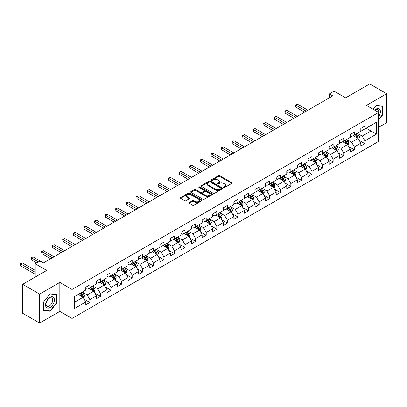 <?xml version="1.0" encoding="UTF-8"?>
<svg xmlns="http://www.w3.org/2000/svg" width="407" height="407" viewBox="0 0 407 407"><rect width="100%" height="100%" fill="white"/><g stroke="black" fill="none" stroke-linecap="round" stroke-linejoin="round"><path stroke-width="0.61" d="M223.733 187.5A0.661 0.382 0 0 0 224.664 187.5L231.736 183.42A0.941 0.544 0 0 0 232.01 183.033A0.941 0.544 0 0 0 231.736 182.646L219.755 175.732A0.941 0.544 0 0 0 218.422 175.732L211.355 179.813A0.661 0.382 0 0 0 211.162 180.082A0.661 0.382 0 0 0 211.355 180.352A0.661 0.382 0 0 0 212.286 180.352L213.202 179.823A3.012 1.74 0 0 1 217.46 179.823L218.457 180.403A3.012 1.74 0 0 1 219.337 181.629A3.012 1.74 0 0 1 218.457 182.86L217.542 183.389A0.661 0.382 0 0 0 217.348 183.659A0.661 0.382 0 0 0 217.542 183.928A0.661 0.382 0 0 0 218.473 183.928L219.388 183.399A3.012 1.74 0 0 1 223.647 183.399L224.649 183.974A3.012 1.74 0 0 1 225.529 185.205A3.012 1.74 0 0 1 224.649 186.431L223.733 186.961A0.661 0.382 0 0 0 223.54 187.23A0.661 0.382 0 0 0 223.733 187.5L223.733 186.961M189.204 202.554A0.941 0.544 0 0 0 188.929 202.935A0.941 0.544 0 0 0 189.204 203.322L192.567 205.26A0.941 0.544 0 0 0 193.9 205.26L201.75 200.727A0.941 0.544 0 0 0 202.03 200.346A0.941 0.544 0 0 0 201.75 199.959L189.774 193.045A0.941 0.544 0 0 0 188.441 193.045L180.586 197.578A0.941 0.544 0 0 0 180.311 197.96A0.941 0.544 0 0 0 180.586 198.346L184.646 200.692A0.941 0.544 0 0 0 185.979 200.692L189.341 198.748A0.941 0.544 0 0 0 189.616 198.367A0.941 0.544 0 0 0 189.341 197.98L187.327 196.82A2.518 1.455 0 0 1 186.589 195.792A2.518 1.455 0 0 1 188.141 194.449A2.518 1.455 0 0 1 190.888 194.765L198.774 199.318A2.518 1.455 0 0 1 199.511 200.346A2.518 1.455 0 0 1 197.955 201.689A2.518 1.455 0 0 1 195.212 201.373L193.9 200.61A0.941 0.544 0 0 0 192.567 200.61L189.204 202.554L189.204 203.322M378.647 127.32L386.65 122.7L386.65 93.732L369.698 83.944L345.629 97.843L334.101 91.188L329.355 93.925L332.743 95.884L43.351 262.963L39.957 261.009L35.211 263.746L35.211 277.055M39.621 294.088L39.621 323.056L59.829 311.391L59.829 282.422L39.621 294.088L22.67 284.3L46.739 270.401L35.211 263.746M59.829 282.422L72.034 289.469L378.647 112.444L378.647 141.412L72.034 318.437L72.034 289.469M386.65 93.732L366.442 105.398L378.647 112.444M213.268 193.31A0.941 0.544 0 0 0 214.596 193.31L222.451 188.777A0.941 0.544 0 0 0 222.726 188.395A0.941 0.544 0 0 0 222.451 188.009L210.47 181.095A0.941 0.544 0 0 0 209.142 181.095L201.287 185.628A0.941 0.544 0 0 0 201.012 186.009A0.941 0.544 0 0 0 201.287 186.396L213.268 193.31M199.252 187.642A0.661 0.382 0 0 1 199.923 187.734L212.088 194.76L204.248 199.288A0.941 0.544 0 0 1 202.915 199.288L190.939 192.369L190.939 191.6A0.941 0.544 0 0 0 190.659 191.987A0.941 0.544 0 0 0 190.939 192.369M190.939 191.6L194.297 189.662A0.941 0.544 0 0 1 195.63 189.662L200.488 192.465A0.941 0.544 0 0 0 201.816 192.465L204.049 191.178A0.941 0.544 0 0 0 204.324 190.797A0.941 0.544 0 0 0 204.049 190.41L198.987 187.49A0.661 0.382 0 0 1 198.799 187.22A0.661 0.382 0 0 1 199.201 186.869A0.661 0.382 0 0 1 199.923 186.95L212.103 193.986A0.941 0.544 0 0 1 212.378 194.368A0.941 0.544 0 0 1 212.103 194.755L212.103 193.986M39.621 323.056L22.67 313.268L22.67 284.3M84.203 299.196L89.866 302.462L89.866 299.608L96.373 295.848L96.373 298.707L100.443 296.357L100.443 293.498L106.949 289.743L106.949 292.597L111.019 290.252L111.019 287.393L117.531 283.633L117.531 286.492L121.596 284.142L121.596 281.288L128.108 277.528L128.108 280.387L132.173 278.037L132.173 275.178L138.685 271.418L138.685 274.277L142.755 271.932L142.755 269.073L149.262 265.313L149.262 268.172L153.332 265.822L153.332 262.963L159.839 259.208L159.839 262.062L163.909 259.717L163.909 256.858L170.416 253.098L170.416 255.957L174.486 253.607L174.486 250.753L180.993 246.993L180.993 249.852L185.063 247.502L185.063 244.643L191.575 240.888L191.575 243.742L195.64 241.397L195.64 238.538L202.152 234.778L202.152 237.637L206.217 235.287L206.217 232.428L212.729 228.673L212.729 231.527L216.799 229.182L216.799 226.323L223.306 222.563L223.306 225.422L227.376 223.072L227.376 220.218L233.883 216.458L233.883 219.317L237.953 216.967L237.953 214.107L244.459 210.353L244.459 213.207L248.529 210.862L248.529 208.002L255.041 204.243L255.041 207.102L259.106 204.752L259.106 201.897L265.618 198.138L265.618 200.997L269.683 198.647L269.683 195.787L276.195 192.028L276.195 194.887L280.265 192.536L280.265 189.682L286.772 185.923L286.772 188.782L290.842 186.431L290.842 183.572L297.349 179.818L297.349 182.672L301.419 180.326L301.419 177.467L307.926 173.708L307.926 176.567L311.996 174.216L311.996 171.362L318.503 167.603L318.503 170.462L322.573 168.111L322.573 165.252L329.085 161.498L329.085 164.352L333.15 162.006L333.15 159.147L339.662 155.388L339.662 158.247L343.727 155.896L343.727 153.037L350.239 149.283L350.239 152.137L354.309 149.791L354.309 146.932L360.816 143.172L360.816 146.032L364.886 143.681L364.886 140.827L376.409 134.173L376.409 122.268L370.986 125.402L370.986 131.039L376.409 134.173M89.866 302.462L85.796 304.812L85.796 301.953L74.267 308.613L74.267 296.708L85.796 290.054L85.796 287.194L89.866 284.849L89.866 287.703L96.373 283.949L96.373 281.089L100.443 278.739L100.443 281.598L106.949 277.839L106.949 274.984L111.019 272.634L111.019 275.493L117.531 271.734L117.531 268.874L121.596 266.529L121.596 269.383L128.108 265.629L128.108 262.769L132.173 260.419L132.173 263.278L138.685 259.518L138.685 256.664L142.755 254.314L142.755 257.173L149.262 253.413L149.262 250.554L153.332 248.204L153.332 251.063L159.839 247.303L159.839 244.449L163.909 242.099L163.909 244.958L170.416 241.198L170.416 238.339L174.486 235.994L174.486 238.848L180.993 235.093L180.993 232.234L185.063 229.884L185.063 232.743L191.575 228.983L191.575 226.129L195.64 223.779L195.64 226.638L202.152 222.878L202.152 220.019L206.217 217.669L206.217 220.528L212.729 216.773L212.729 213.914L216.799 211.564L216.799 214.423L223.306 210.663L223.306 207.804L227.376 205.459L227.376 208.313L233.883 204.558L233.883 201.699L237.953 199.349L237.953 202.208L244.459 198.448L244.459 195.594L248.529 193.244L248.529 196.103L255.041 192.343L255.041 189.484L259.106 187.139L259.106 189.993L265.618 186.238L265.618 183.379L269.683 181.029L269.683 183.888L276.195 180.128L276.195 177.269L280.265 174.924L280.265 177.783L286.772 174.023L286.772 171.164L290.842 168.813L290.842 171.673L297.349 167.913L297.349 165.059L301.419 162.708L301.419 165.568L307.926 161.808L307.926 158.949L311.996 156.603L311.996 159.458L318.503 155.703L318.503 152.844L322.573 150.493L322.573 153.353L329.085 149.593L329.085 146.739L333.15 144.388L333.15 147.248L339.662 143.488L339.662 140.629L343.727 138.278L343.727 141.137L350.239 137.378L350.239 134.524L354.309 132.173L354.309 135.032L360.816 131.273L360.816 128.414L364.886 126.068L364.886 128.922L376.409 122.268M88.782 288.334L93.661 291.153L87.154 294.907L82.27 292.089M85.796 288.487L87.154 289.27L89.866 287.703M87.154 294.907L89.866 299.608M93.661 291.153L96.373 295.848M99.359 282.224L104.238 285.042L97.731 288.802L92.847 285.984M96.373 282.382L97.731 283.165L100.443 281.598M97.731 288.802L100.443 293.498M104.238 285.042L106.949 289.743M109.936 276.119L114.815 278.937L108.308 282.697L103.424 279.879M106.949 276.277L108.308 277.06L111.019 275.493M108.308 282.697L111.019 287.393M114.815 278.937L117.531 283.633M120.513 270.009L125.397 272.827L118.885 276.587L114.001 273.769M117.531 270.167L118.885 270.95L121.596 269.383M118.885 276.587L121.596 281.288M125.397 272.827L128.108 277.528M131.09 263.904L135.974 266.722L129.462 270.482L124.583 267.664M128.108 264.062L129.462 264.845L132.173 263.278M129.462 270.482L132.173 275.178M135.974 266.722L138.685 271.418M141.667 257.799L146.551 260.617L140.039 264.372L135.16 261.553M138.685 257.952L140.039 258.735L142.755 257.173M140.039 264.372L142.755 269.073M146.551 260.617L149.262 265.313M152.243 251.689L157.127 254.507L150.621 258.267L145.737 255.448M149.262 251.847L150.621 252.63L153.332 251.063M150.621 258.267L153.332 262.963M157.127 254.507L159.839 259.208M162.825 245.584L167.704 248.402L161.197 252.162L156.313 249.343M159.839 245.742L161.197 246.525L163.909 244.958M161.197 252.162L163.909 256.858M167.704 248.402L170.416 253.098M173.402 239.479L178.281 242.297L171.774 246.052L166.89 243.233M170.416 239.631L171.774 240.415L174.486 238.848M171.774 246.052L174.486 250.753M178.281 242.297L180.993 246.993M183.979 233.369L188.863 236.187L182.351 239.947L177.467 237.128M180.993 233.526L182.351 234.31L185.063 232.743M182.351 239.947L185.063 244.643M188.863 236.187L191.575 240.888M194.556 227.264L199.44 230.082L192.928 233.837L188.049 231.018M191.575 227.421L192.928 228.2L195.64 226.638M192.928 233.837L195.64 238.538M199.44 230.082L202.152 234.778M205.133 221.154L210.017 223.972L203.505 227.732L198.626 224.913M202.152 221.311L203.505 222.095L206.217 220.528M203.505 227.732L206.217 232.428M210.017 223.972L212.729 228.673M215.71 215.049L220.594 217.867L214.082 221.627L209.203 218.808M212.729 215.206L214.082 215.99L216.799 214.423M214.082 221.627L216.799 226.323M220.594 217.867L223.306 222.563M226.287 208.944L231.171 211.762L224.664 215.517L219.78 212.698M223.306 209.096L224.664 209.88L227.376 208.313M224.664 215.517L227.376 220.218M231.171 211.762L233.883 216.458M236.869 202.834L241.748 205.652L235.241 209.412L230.357 206.593M233.883 202.991L235.241 203.775L237.953 202.208M235.241 209.412L237.953 214.107M241.748 205.652L244.459 210.353M247.446 196.729L252.325 199.547L245.818 203.307L240.934 200.483M244.459 196.886L245.818 197.665L248.529 196.103M245.818 203.307L248.529 208.002M252.325 199.547L255.041 204.243M258.023 190.618L262.907 193.437L256.395 197.197L251.511 194.378M255.041 190.776L256.395 191.56L259.106 189.993M256.395 197.197L259.106 201.897M262.907 193.437L265.618 198.138M268.6 184.513L273.484 187.332L266.972 191.092L262.093 188.273M265.618 184.671L266.972 185.455L269.683 183.888M266.972 191.092L269.683 195.787M273.484 187.332L276.195 192.028M279.177 178.408L284.061 181.227L277.549 184.982L272.67 182.163M276.195 178.561L277.549 179.345L280.265 177.783M277.549 184.982L280.265 189.682M284.061 181.227L286.772 185.923M289.753 172.298L294.637 175.117L288.131 178.877L283.247 176.058M286.772 172.456L288.131 173.24L290.842 171.673M288.131 178.877L290.842 183.572M294.637 175.117L297.349 179.818M300.335 166.193L305.214 169.012L298.707 172.772L293.823 169.953M297.349 166.351L298.707 167.135L301.419 165.568M298.707 172.772L301.419 177.467M305.214 169.012L307.926 173.708M310.912 160.083L315.791 162.907L309.284 166.661L304.4 163.843M307.926 160.241L309.284 161.024L311.996 159.458M309.284 166.661L311.996 171.362M315.791 162.907L318.503 167.603M321.489 153.978L326.368 156.797L319.861 160.556L314.977 157.738M318.503 154.136L319.861 154.919L322.573 153.353M319.861 160.556L322.573 165.252M326.368 156.797L329.085 161.498M332.066 147.873L336.95 150.692L330.438 154.446L325.559 151.628M329.085 148.026L330.438 148.809L333.15 147.248M330.438 154.446L333.15 159.147M336.95 150.692L339.662 155.388M342.643 141.763L347.527 144.582L341.015 148.341L336.136 145.523M339.662 141.921L341.015 142.704L343.727 141.137M341.015 148.341L343.727 153.037M347.527 144.582L350.239 149.283M353.22 135.658L358.104 138.477L351.592 142.236L346.713 139.418M350.239 135.816L351.592 136.599L354.309 135.032M351.592 142.236L354.309 146.932M358.104 138.477L360.816 143.172M366.107 128.22L370.986 131.039L362.174 136.126L357.29 133.308M360.816 129.706L362.174 130.489L364.886 128.922M362.174 136.126L364.886 140.827M59.829 311.391L72.034 318.437M329.355 93.925L329.355 97.843M74.267 302.345L83.084 297.258L78.2 294.439M83.084 297.258L85.796 301.953M359.223 140.415L364.886 143.681M348.646 146.52L354.309 149.791M338.069 152.63L343.727 155.896M327.487 158.735L333.15 162.006M316.911 164.84L322.573 168.111M306.334 170.95L311.996 174.216M295.757 177.055L301.419 180.326M285.18 183.165L290.842 186.431M274.603 189.27L280.265 192.536M264.021 195.375L269.683 198.647M253.444 201.485L259.106 204.752M242.867 207.59L248.529 210.862M232.29 213.7L237.953 216.967M221.713 219.805L227.376 223.072M211.136 225.91L216.799 229.182M200.559 232.021L206.217 235.287M189.977 238.126L195.64 241.397M179.401 244.231L185.063 247.502M168.824 250.341L174.486 253.607M158.247 256.446L163.909 259.717M147.67 262.556L153.332 265.822M137.093 268.661L142.755 271.932M126.516 274.766L132.173 278.037M115.934 280.876L121.596 284.142M105.357 286.981L111.019 290.252M94.78 293.091L100.443 296.357M378.647 119.887L382.682 114.866L382.682 106.146L376.139 105.561L373.158 109.269L376.007 105.754L382.346 106.319L382.346 114.769L378.647 119.368M43.585 310.643L50.132 311.228L56.675 303.088L56.675 294.363L50.132 293.778L43.585 301.918L43.585 310.643M382.346 114.672L382.682 114.866M56.334 302.894L56.675 303.088M49.44 310.831L50.132 311.228M223.998 187.591L224.649 187.215A3.012 1.74 0 0 0 225.529 185.989L225.529 185.205M219.337 181.629L219.337 182.412A3.012 1.74 0 0 1 218.457 183.643L217.806 184.02M231.72 183.425L219.755 176.516A0.941 0.544 0 0 0 218.422 176.516L211.615 180.443M222.441 188.787L210.47 181.873A0.941 0.544 0 0 0 209.142 181.873L201.297 186.401L201.287 185.628M220.787 188.66A0.661 0.382 0 0 0 220.981 188.395A0.661 0.382 0 0 0 220.787 188.126L210.271 182.051A0.661 0.382 0 0 0 209.34 182.051L208.374 182.611A3.012 1.74 0 0 0 207.494 183.842A3.012 1.74 0 0 0 208.374 185.068L215.562 189.219A3.012 1.74 0 0 0 219.821 189.219L220.787 188.66L220.787 189.443A0.661 0.382 0 0 0 220.981 189.179L220.981 188.395M207.494 183.842L207.494 184.625A3.012 1.74 0 0 0 208.374 185.851L208.374 185.068M220.787 189.443L219.821 190.003A3.012 1.74 0 0 1 215.562 190.003L208.374 185.851M190.949 192.379L194.297 190.445L194.297 189.662M204.324 190.797L204.324 191.58A0.941 0.544 0 0 1 204.049 191.962L201.816 193.249A0.941 0.544 0 0 1 200.488 193.249L195.63 190.445A0.941 0.544 0 0 0 194.297 190.445M205.53 195.375A2.518 1.455 0 0 0 208.272 195.691A2.518 1.455 0 0 0 209.829 194.348A2.518 1.455 0 0 0 209.091 193.32L206.313 191.717A0.941 0.544 0 0 0 204.98 191.717L202.752 193.004A0.941 0.544 0 0 0 202.472 193.391A0.941 0.544 0 0 0 202.752 193.773L205.53 195.375L205.53 196.159A2.518 1.455 0 0 0 208.272 196.474A2.518 1.455 0 0 0 209.829 195.131L209.829 194.348M202.472 193.391L202.472 194.17A0.941 0.544 0 0 0 202.752 194.556L202.752 193.773M205.53 196.159L202.752 194.556M199.511 200.346L199.511 201.124A2.518 1.455 0 0 1 197.955 202.467A2.518 1.455 0 0 1 195.212 202.157L193.9 201.394A0.941 0.544 0 0 0 192.567 201.394L189.219 203.327M186.589 195.792L186.589 196.571A2.518 1.455 0 0 0 187.327 197.604L187.327 196.82M189.326 198.758L187.327 197.604M201.75 199.959L201.75 200.727L189.774 193.824A0.941 0.544 0 0 0 188.441 193.824L180.601 198.351M358.638 139.403L359.447 137.373A2.539 1.465 -120 0 0 358.633 135.21L357.234 133.338M354.797 136.569L353.846 135.297M307.926 110.211L297.436 104.156L295.741 105.133L295.741 107.092L304.538 112.169M357.712 138.248L358.074 137.48A2.539 1.465 -120 0 0 357.346 135.953L355.947 134.086M355.311 134.452L356.863 136.523A1.292 0.748 60 0 1 357.097 136.92L358.074 137.48M355.133 134.554L356.532 136.421A2.539 1.465 60 0 1 357.26 137.953M295.741 107.092L295.37 104.92L306.232 111.192M295.37 104.92L297.436 104.156M378.647 116.748A6.232 3.597 120 0 0 379.823 114.545A6.232 3.597 120 0 0 379.436 109.03A6.232 3.597 120 0 0 374.659 110.139M381.924 106.074L382.346 106.319M378.647 112.775A4.721 2.727 120 0 0 377.747 109.763A4.721 2.727 120 0 0 374.928 110.297M49.995 307.514A6.232 3.597 120 0 0 54.401 299.883A6.232 3.597 120 0 0 49.995 297.334A6.232 3.597 120 0 0 45.589 304.97A6.232 3.597 120 0 0 49.995 307.514M49.374 305.922A4.721 2.727 120 0 0 52.457 301.765A4.721 2.727 120 0 0 51.735 297.98A4.721 2.727 120 0 0 49.374 298.214A4.721 2.727 120 0 0 46.296 302.376A4.721 2.727 120 0 0 47.019 306.156A4.721 2.727 120 0 0 49.374 305.922M43.656 301.857L49.995 293.971L56.334 294.541L56.334 302.991L49.995 310.877L43.656 310.312L43.641 301.852M55.917 294.297L56.334 294.541M348.061 145.513L348.87 143.478A2.539 1.465 -120 0 0 348.056 141.315L346.657 139.448M344.22 142.674L343.269 141.407M297.349 116.321L286.859 110.261L285.165 111.243L285.165 113.197L293.961 118.274M347.13 144.358L347.497 143.59A2.539 1.465 -120 0 0 346.769 142.058L345.37 140.191M344.734 140.557L346.286 142.633A1.292 0.748 60 0 1 346.52 143.025L347.497 143.59M344.556 140.659L345.955 142.531A2.539 1.465 60 0 1 346.683 144.058M285.165 113.197L284.793 111.025L295.655 117.297M284.793 111.025L286.859 110.261M337.484 151.618L338.288 149.588A2.539 1.465 -120 0 0 337.479 147.42L336.08 145.553M333.638 148.779L332.692 147.512M286.772 122.426L276.282 116.371L274.588 117.348L274.588 119.307L283.384 124.384M336.553 150.463L336.92 149.695A2.539 1.465 -120 0 0 336.192 148.168L334.793 146.296M334.157 146.668L335.709 148.738A1.292 0.748 60 0 1 335.943 149.13L336.92 149.695M333.979 146.769L335.378 148.636A2.539 1.465 60 0 1 336.106 150.163M274.588 119.307L274.216 117.135L285.078 123.402M274.216 117.135L276.282 116.371M326.907 157.723L327.711 155.693A2.539 1.465 -120 0 0 326.902 153.531L325.503 151.663M323.061 154.889L322.11 153.617M276.195 128.531L265.705 122.476L264.011 123.453L264.011 125.412L272.802 130.489M325.976 156.568L326.343 155.8A2.539 1.465 -120 0 0 325.615 154.273L324.216 152.406M323.575 152.773L325.132 154.843A1.292 0.748 60 0 1 325.366 155.24L326.343 155.8M323.402 152.874L324.801 154.741A2.539 1.465 60 0 1 325.529 156.273M264.011 125.412L263.639 123.24L274.501 129.512M263.639 123.24L265.705 122.476M316.331 163.833L317.134 161.798A2.539 1.465 -120 0 0 316.325 159.636L314.926 157.768M312.484 160.994L311.533 159.727M265.618 134.641L255.128 128.581L253.434 129.563L253.434 131.522L262.225 136.599M315.4 162.678L315.766 161.91A2.539 1.465 -120 0 0 315.038 160.378L313.634 158.511M312.998 158.878L314.555 160.953A1.292 0.748 60 0 1 314.789 161.345L315.766 161.91M312.825 158.979L314.224 160.851A2.539 1.465 60 0 1 314.952 162.378M253.434 131.522L253.057 129.35L263.919 135.617M253.057 129.35L255.128 128.581M305.749 169.938L306.557 167.908A2.539 1.465 -120 0 0 305.749 165.746L304.35 163.873M301.908 167.104L300.956 165.832M255.036 140.746L244.551 134.692L242.857 135.668L242.857 137.627L251.648 142.704M304.823 168.783L305.184 168.015A2.539 1.465 -120 0 0 304.456 166.488L303.057 164.621M302.421 164.988L303.973 167.058A1.292 0.748 60 0 1 304.212 167.45L305.184 168.015M302.243 165.089L303.642 166.956A2.539 1.465 60 0 1 304.37 168.488M242.857 137.627L242.48 135.455L253.342 141.728M242.48 135.455L244.551 134.692M295.172 176.048L295.981 174.013A2.539 1.465 -120 0 0 295.167 171.851L293.768 169.984M291.331 173.209L290.379 171.937M244.459 146.856L233.974 140.797L232.275 141.778L232.275 143.732L241.071 148.809M294.246 174.893L294.607 174.125A2.539 1.465 -120 0 0 293.879 172.593L292.48 170.726M291.844 171.093L293.396 173.168A1.292 0.748 60 0 1 293.63 173.56L294.607 174.125M291.666 171.194L293.065 173.061A2.539 1.465 60 0 1 293.793 174.593M232.275 143.732L231.904 141.56L242.765 147.833M231.904 141.56L233.974 140.797M284.595 182.153L285.404 180.123A2.539 1.465 -120 0 0 284.59 177.956L283.191 176.089M280.754 179.314L279.802 178.047M233.883 152.961L223.392 146.907L221.698 147.883L221.698 149.842L230.494 154.919M283.669 180.998L284.03 180.23A2.539 1.465 -120 0 0 283.303 178.704L281.903 176.831M281.268 177.203L282.819 179.273A1.292 0.748 60 0 1 283.053 179.665L284.03 180.23M281.089 177.304L282.489 179.172A2.539 1.465 60 0 1 283.216 180.698M221.698 149.842L221.327 147.67L232.188 153.938M221.327 147.67L223.392 146.907M274.018 188.258L274.827 186.228A2.539 1.465 -120 0 0 274.013 184.066L272.614 182.199M270.177 185.424L269.225 184.152M223.306 159.066L212.815 153.012L211.121 153.988L211.121 155.947L219.917 161.024M273.087 187.103L273.453 186.335A2.539 1.465 -120 0 0 272.726 184.809L271.327 182.941M270.691 183.308L272.242 185.378A1.292 0.748 60 0 1 272.476 185.775L273.453 186.335M270.513 183.409L271.912 185.277A2.539 1.465 60 0 1 272.639 186.808M211.121 155.947L210.75 153.775L221.612 160.048M210.75 153.775L212.815 153.012M263.441 194.368L264.245 192.333A2.539 1.465 -120 0 0 263.436 190.171L262.037 188.304M259.595 191.529L258.649 190.262M212.729 165.176L202.238 159.117L200.544 160.099L200.544 162.057L209.335 167.135M262.51 193.213L262.876 192.445A2.539 1.465 -120 0 0 262.149 190.914L260.75 189.046M260.114 189.413L261.665 191.488A1.292 0.748 60 0 1 261.899 191.88L262.876 192.445M259.936 189.514L261.335 191.387A2.539 1.465 60 0 1 262.062 192.913M200.544 162.057L200.173 159.88L211.035 166.153M200.173 159.88L202.238 159.117M252.864 200.473L253.668 198.443A2.539 1.465 -120 0 0 252.859 196.276L251.46 194.409M249.018 197.634L248.067 196.367M202.152 171.281L191.661 165.227L189.967 166.204L189.967 168.162L198.758 173.24M251.933 199.318L252.299 198.55A2.539 1.465 -120 0 0 251.572 197.024L250.173 195.151M249.532 195.523L251.088 197.593A1.292 0.748 60 0 1 251.323 197.985L252.299 198.55M249.359 195.625L250.758 197.492A2.539 1.465 60 0 1 251.485 199.018M189.967 168.162L189.591 165.99L200.458 172.263M189.591 165.99L191.661 165.227M242.287 206.583L243.091 204.548A2.539 1.465 -120 0 0 242.282 202.386L240.883 200.519M238.441 203.744L237.49 202.472M191.575 177.391L181.084 171.332L179.39 172.314L179.39 174.267L188.182 179.345M241.356 205.428L241.717 204.655A2.539 1.465 -120 0 0 240.99 203.129L239.591 201.262M238.955 201.628L240.506 203.698A1.292 0.748 60 0 1 240.746 204.095L241.717 204.655M238.777 201.73L240.181 203.597A2.539 1.465 60 0 1 240.908 205.128M179.39 174.267L179.014 172.095L189.876 178.368M179.014 172.095L181.084 171.332M231.705 212.688L232.514 210.658A2.539 1.465 -120 0 0 231.705 208.491L230.301 206.624M227.864 209.849L226.913 208.582M180.993 183.496L170.508 177.442L168.808 178.419L168.808 180.377L177.605 185.455M230.779 211.533L231.14 210.765A2.539 1.465 -120 0 0 230.413 209.234L229.014 207.367M228.378 207.733L229.93 209.809A1.292 0.748 60 0 1 230.169 210.2L231.14 210.765M228.2 207.84L229.599 209.707A2.539 1.465 60 0 1 230.326 211.233M168.808 180.377L168.437 178.205L179.299 184.473M168.437 178.205L170.508 177.442M221.128 218.793L221.937 216.763A2.539 1.465 -120 0 0 221.123 214.601L219.724 212.729M217.287 215.959L216.336 214.687M170.416 189.601L159.926 183.547L158.231 184.524L158.231 186.482L167.028 191.56M220.202 217.638L220.563 216.87A2.539 1.465 -120 0 0 219.836 215.344L218.437 213.477M217.801 213.843L219.353 215.913A1.292 0.748 60 0 1 219.587 216.31L220.563 216.87M217.623 213.945L219.022 215.812A2.539 1.465 60 0 1 219.749 217.343M158.231 186.482L157.86 184.31L168.722 190.583M157.86 184.31L159.926 183.547M210.551 224.903L211.36 222.868A2.539 1.465 -120 0 0 210.546 220.706L209.147 218.839M206.71 222.064L205.759 220.798M159.839 195.711L149.349 189.652L147.655 190.634L147.655 192.587L156.451 197.665M209.625 223.748L209.987 222.98A2.539 1.465 -120 0 0 209.259 221.449L207.86 219.582M207.224 219.948L208.776 222.024A1.292 0.748 60 0 1 209.01 222.415L209.987 222.98M207.046 220.05L208.445 221.922A2.539 1.465 60 0 1 209.173 223.448M147.655 192.587L147.283 190.415L158.145 196.688M147.283 190.415L149.349 189.652M199.974 231.008L200.778 228.978A2.539 1.465 -120 0 0 199.969 226.811L198.57 224.944M196.128 228.169L195.182 226.903M149.262 201.816L138.772 195.762L137.078 196.739L137.078 198.697L145.874 203.775M199.043 229.853L199.41 229.085A2.539 1.465 -120 0 0 198.682 227.559L197.283 225.687M196.647 226.058L198.199 228.129A1.292 0.748 60 0 1 198.433 228.52L199.41 229.085M196.469 226.16L197.868 228.027A2.539 1.465 60 0 1 198.596 229.553M137.078 198.697L136.706 196.525L147.568 202.793M136.706 196.525L138.772 195.762M189.397 237.118L190.201 235.083A2.539 1.465 -120 0 0 189.392 232.921L187.993 231.054M185.551 234.279L184.6 233.008M138.685 207.926L128.195 201.867L126.501 202.849L126.501 204.802L135.292 209.88M188.466 235.963L188.833 235.19A2.539 1.465 -120 0 0 188.105 233.664L186.706 231.797M186.07 232.163L187.622 234.234A1.292 0.748 60 0 1 187.856 234.63L188.833 235.19M185.892 232.265L187.291 234.132A2.539 1.465 60 0 1 188.019 235.663M126.501 204.802L126.129 202.63L136.991 208.903M126.129 202.63L128.195 201.867M178.821 243.223L179.624 241.193A2.539 1.465 -120 0 0 178.815 239.026L177.416 237.159M174.974 240.384L174.023 239.118M128.108 214.031L117.618 207.977L115.924 208.954L115.924 210.912L124.715 215.99M177.89 242.068L178.256 241.3A2.539 1.465 -120 0 0 177.528 239.769L176.124 237.902M175.488 238.268L177.045 240.344A1.292 0.748 60 0 1 177.279 240.735L178.256 241.3M175.315 238.375L176.714 240.242A2.539 1.465 60 0 1 177.442 241.768M115.924 210.912L115.547 208.74L126.409 215.008M115.547 208.74L117.618 207.977M168.239 249.328L169.047 247.298A2.539 1.465 -120 0 0 168.239 245.136L166.839 243.264M164.397 246.494L163.446 245.223M117.526 220.136L107.041 214.082L105.347 215.059L105.347 217.017L114.138 222.095M167.313 248.173L167.674 247.405A2.539 1.465 -120 0 0 166.946 245.879L165.547 244.012M164.911 244.378L166.463 246.449A1.292 0.748 60 0 1 166.702 246.84L167.674 247.405M164.733 244.48L166.132 246.347A2.539 1.465 60 0 1 166.86 247.878M105.347 217.017L104.97 214.845L115.832 221.118M104.97 214.845L107.041 214.082M157.662 255.438L158.471 253.403A2.539 1.465 -120 0 0 157.657 251.241L156.257 249.374M153.821 252.599L152.869 251.333M106.949 226.246L96.464 220.187L94.765 221.169L94.765 223.122L103.561 228.2M156.736 254.283L157.097 253.515A2.539 1.465 -120 0 0 156.369 251.984L154.97 250.117M154.334 250.483L155.886 252.559A1.292 0.748 60 0 1 156.12 252.951L157.097 253.515M154.156 250.585L155.555 252.457A2.539 1.465 60 0 1 156.283 253.983M94.765 223.122L94.393 220.95L105.255 227.223M94.393 220.95L96.464 220.187M147.085 261.543L147.894 259.513A2.539 1.465 -120 0 0 147.08 257.346L145.681 255.479M143.244 258.704L142.292 257.438M96.373 232.351L85.882 226.297L84.188 227.274L84.188 229.233L92.984 234.31M146.159 260.388L146.52 259.62A2.539 1.465 -120 0 0 145.792 258.094L144.393 256.222M143.757 256.593L145.309 258.664A1.292 0.748 60 0 1 145.543 259.055L146.52 259.62M143.579 256.695L144.978 258.562A2.539 1.465 60 0 1 145.706 260.088M84.188 229.233L83.817 227.06L94.678 233.328M83.817 227.06L85.882 226.297M136.508 267.648L137.317 265.618A2.539 1.465 -120 0 0 136.503 263.456L135.104 261.589M132.667 264.815L131.715 263.543M85.796 238.456L75.305 232.402L73.611 233.379L73.611 235.338L82.407 240.415M135.577 266.493L135.943 265.725A2.539 1.465 -120 0 0 135.216 264.199L133.817 262.332M133.181 262.698L134.732 264.769A1.292 0.748 60 0 1 134.966 265.166L135.943 265.725M133.003 262.8L134.402 264.667A2.539 1.465 60 0 1 135.129 266.198M73.611 235.338L73.24 233.165L84.101 239.438M73.24 233.165L75.305 232.402M125.931 273.758L126.735 271.723A2.539 1.465 -120 0 0 125.926 269.561L124.527 267.694M122.085 270.92L121.138 269.653M75.219 244.566L64.728 238.507L63.034 239.489L63.034 241.448L71.825 246.525M125 272.604L125.366 271.835A2.539 1.465 -120 0 0 124.639 270.304L123.24 268.437M122.604 268.803L124.155 270.879A1.292 0.748 60 0 1 124.389 271.271L125.366 271.835M122.426 268.905L123.825 270.777A2.539 1.465 60 0 1 124.552 272.303M63.034 241.448L62.663 239.275L73.525 245.543M62.663 239.275L64.728 238.507M115.354 279.863L116.158 277.833A2.539 1.465 -120 0 0 115.349 275.671L113.95 273.799M111.508 277.03L110.556 275.758M64.642 250.671L54.151 244.617L52.457 245.594L52.457 247.553L61.248 252.63M114.423 278.709L114.789 277.94A2.539 1.465 -120 0 0 114.062 276.414L112.663 274.547M112.022 274.913L113.578 276.984A1.292 0.748 60 0 1 113.812 277.376L114.789 277.94M111.849 275.015L113.248 276.882A2.539 1.465 60 0 1 113.975 278.408M52.457 247.553L52.081 245.38L62.948 251.653M52.081 245.38L54.151 244.617M104.777 285.973L105.581 283.938A2.539 1.465 -120 0 0 104.772 281.776L103.373 279.909M100.931 283.135L99.98 281.863M54.065 256.781L43.574 250.722L41.88 251.704L41.88 253.658L50.672 258.735M103.846 284.819L104.207 284.05A2.539 1.465 -120 0 0 103.48 282.519L102.081 280.652M101.445 281.018L102.996 283.094A1.292 0.748 60 0 1 103.236 283.486L104.207 284.05M101.267 281.12L102.671 282.987A2.539 1.465 60 0 1 103.398 284.518M41.88 253.658L41.504 251.485L52.366 257.758M41.504 251.485L43.574 250.722M94.195 292.078L95.004 290.049A2.539 1.465 -120 0 0 94.195 287.881L92.791 286.014M90.354 289.24L89.403 287.973M43.483 262.886L32.998 256.832L31.298 257.809L31.298 259.768L36.706 262.886M93.269 290.924L93.63 290.155A2.539 1.465 -120 0 0 92.903 288.629L91.504 286.757M90.868 287.128L92.42 289.199A1.292 0.748 60 0 1 92.659 289.591L93.63 290.155M90.69 287.23L92.089 289.097A2.539 1.465 60 0 1 92.816 290.623M31.298 259.768L30.927 257.595L38.4 261.91M30.927 257.595L32.998 256.832M83.618 298.183L84.427 296.154A2.539 1.465 -120 0 0 83.613 293.991L82.214 292.119M79.777 295.35L78.826 294.078M35.211 270.324L22.421 262.937L20.721 263.914L20.721 265.873L35.211 274.242M82.692 297.029L83.053 296.26A2.539 1.465 -120 0 0 82.326 294.734L80.927 292.867M80.291 293.233L81.843 295.304A1.292 0.748 60 0 1 82.077 295.701L83.053 296.26M80.113 293.335L81.512 295.202A2.539 1.465 60 0 1 82.239 296.734M20.721 265.873L20.35 263.7L35.211 272.283M20.35 263.7L22.421 262.937M224.649 187.215L224.649 186.431M217.542 183.928L217.542 183.389M218.457 183.643L218.457 182.86M211.355 180.352L211.355 179.813M218.422 176.516L218.422 175.732M219.755 176.516L219.755 175.732M231.736 183.42L231.736 182.646M209.142 181.873L209.142 181.095M210.47 181.873L210.47 181.095M222.451 188.777L222.451 188.009M215.562 190.003L215.562 189.219M219.821 190.003L219.821 189.219M195.63 190.445L195.63 189.662M200.488 193.249L200.488 192.465M201.816 193.249L201.816 192.465M204.049 191.962L204.049 191.178M199.923 187.734L199.923 186.95M192.567 201.394L192.567 200.61M193.9 201.394L193.9 200.61M195.212 202.157L195.212 201.373M189.341 198.748L189.341 197.98M180.586 198.346L180.586 197.578M188.441 193.824L188.441 193.045M189.774 193.824L189.774 193.045M357.855 138.329L359.432 137.424M357.346 135.953L358.633 135.21M355.54 136.996L356.532 136.421M347.273 144.439L348.85 143.529M346.769 142.058L348.056 141.315M344.963 143.101L345.955 142.531M336.696 150.544L338.273 149.634M336.192 148.168L337.479 147.42M334.386 149.211L335.378 148.636M326.119 156.654L327.696 155.744M325.615 154.273L326.902 153.531M323.804 155.316L324.801 154.741M315.542 162.759L317.119 161.849M315.038 160.378L316.325 159.636M313.227 161.421L314.224 160.851M304.965 168.864L306.542 167.959M304.456 166.488L305.749 165.746M302.65 167.531L303.642 166.956M294.388 174.974L295.965 174.064M293.879 172.593L295.167 171.851M292.073 173.636L293.065 173.061M283.811 181.079L285.383 180.169M283.303 178.704L284.59 177.956M281.496 179.746L282.489 179.172M273.229 187.189L274.806 186.279M272.726 184.809L274.013 184.066M270.92 185.851L271.912 185.277M262.652 193.294L264.229 192.384M262.149 190.914L263.436 190.171M260.343 191.956L261.335 191.387M252.075 199.399L253.653 198.489M251.572 197.024L252.859 196.276M249.761 198.067L250.758 197.492M241.499 205.51L243.076 204.599M240.99 203.129L242.282 202.386M239.184 204.172L240.181 203.597M230.922 211.615L232.499 210.704M230.413 209.234L231.705 208.491M228.607 210.282L229.599 209.707M220.345 217.725L221.922 216.814M219.836 215.344L221.123 214.601M218.03 216.387L219.022 215.812M209.768 223.83L211.34 222.919M209.259 221.449L210.546 220.706M207.453 222.492L208.445 221.922M199.186 229.935L200.763 229.024M198.682 227.559L199.969 226.811M196.876 228.602L197.868 228.027M188.609 236.045L190.186 235.134M188.105 233.664L189.392 232.921M186.294 234.707L187.291 234.132M178.032 242.15L179.609 241.239M177.528 239.769L178.815 239.026M175.717 240.817L176.714 240.242M167.455 248.255L169.032 247.349M166.946 245.879L168.239 245.136M165.14 246.922L166.132 246.347M156.878 254.365L158.455 253.454M156.369 251.984L157.657 251.241M154.563 253.027L155.555 252.457M146.301 260.47L147.873 259.559M145.792 258.094L147.08 257.346M143.986 259.137L144.978 258.562M135.719 266.58L137.296 265.669M135.216 264.199L136.503 263.456M133.41 265.242L134.402 264.667M125.142 272.685L126.719 271.774M124.639 270.304L125.926 269.561M122.833 271.347L123.825 270.777M114.565 278.79L116.143 277.884M114.062 276.414L115.349 275.671M112.251 277.457L113.248 276.882M103.989 284.9L105.566 283.989M103.48 282.519L104.772 281.776M101.674 283.562L102.671 282.987M93.412 291.005L94.989 290.094M92.903 288.629L94.195 287.881M91.097 289.672L92.089 289.097M82.835 297.115L84.412 296.204M82.326 294.734L83.613 293.991M80.52 295.777L81.512 295.202"/></g></svg>
